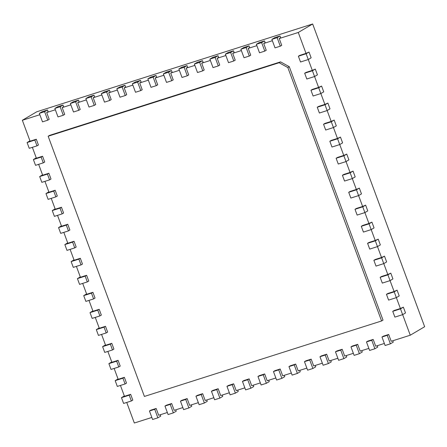 <?xml version="1.0" encoding="UTF-8"?>
<svg xmlns="http://www.w3.org/2000/svg" width="447" height="447" viewBox="0 0 447 447"><rect width="100%" height="100%" fill="white"/><g stroke="black" fill="none" stroke-linecap="round" stroke-linejoin="round"><path stroke-width="0.67" d="M287.846 67.553L381.587 320.968L144.409 396.439L48.153 136.223L279.124 62.72L287.846 67.553L289.282 66.704L280.565 61.87L49.589 135.374L48.153 136.223M381.587 320.968L383.023 320.119L289.282 66.704M279.124 62.72L280.565 61.87M306.128 53.746L308.268 59.529L300.518 61.999L298.378 56.216L306.128 53.746L309.006 52.053L306.016 53.394L298.278 32.475L279.213 38.543L280.649 37.693L280.023 35.989L277.146 37.688L280.291 46.192L281.727 45.343L279.213 38.543M306.016 53.394L299.814 55.367L298.378 56.216M308.285 59.524L312.308 70.402L306.106 72.375L304.67 73.224L312.419 70.755L315.297 69.056L317.437 74.839L314.559 76.538L306.81 79.007L304.67 73.224M314.576 76.526L318.599 87.411L312.397 89.383L310.961 90.233L318.711 87.763L321.589 86.064L323.729 91.847L320.851 93.546L324.891 104.414L318.689 106.392L317.253 107.241L325.003 104.771L327.88 103.073L330.02 108.856L327.143 110.554L331.182 121.422L324.98 123.394L323.544 124.244L331.294 121.78L334.172 120.081L336.312 125.864L333.434 127.563L325.684 130.027L323.544 124.244M333.451 127.551L337.474 138.43L331.272 140.403L329.836 141.252L337.586 138.788L340.463 137.089L342.603 142.872L339.726 144.571L331.97 147.035L329.836 141.252M339.742 144.56L343.765 155.439L337.563 157.411L336.127 158.26L343.877 155.796L346.755 154.098L348.895 159.881L346.017 161.579L338.262 164.043L336.127 158.26M346.034 161.568L350.057 172.447L343.855 174.419L342.419 175.269L350.169 172.805L353.046 171.106L355.186 176.889L352.309 178.588L356.348 189.455L350.146 191.428L348.71 192.277L356.46 189.813L359.338 188.114L361.478 193.897L358.6 195.596L362.64 206.464L356.438 208.436L355.002 209.285L362.752 206.816L365.629 205.123L367.764 210.906L364.892 212.599L368.931 223.472L362.729 225.444L361.293 226.294L369.043 223.824L371.921 222.125L374.055 227.909L371.183 229.607L363.428 232.077L361.293 226.294M371.194 229.602L375.223 240.48L369.021 242.453L367.579 243.302L375.335 240.832L378.212 239.134L380.347 244.917L377.469 246.615L369.719 249.085L367.579 243.302M377.486 246.604L381.514 257.483L375.312 259.461L373.871 260.31L381.626 257.841L384.504 256.142L386.638 261.925L383.761 263.624L376.011 266.094L373.871 260.31M383.777 263.613L387.806 274.492L381.604 276.469L380.162 277.313L387.918 274.849L390.795 273.151L392.93 278.934L390.052 280.632L394.098 291.5L387.895 293.472L386.454 294.322L394.209 291.857L397.081 290.159L399.221 295.942L396.344 297.641L388.594 300.105L386.454 294.322M396.36 297.629L400.389 308.508L394.187 310.481L392.745 311.33L400.501 308.866L403.373 307.167L405.513 312.95L402.635 314.649L394.885 317.113L392.745 311.33M402.652 314.638L410.262 335.211L391.198 341.279L388.683 334.473L383.409 336.155L381.973 337.004L387.242 335.323L390.387 343.827L393.265 342.128L392.768 340.782M384.359 343.452L375.698 346.213L373.178 339.407L367.909 341.083L366.467 341.933L371.742 340.256L374.888 348.761L377.765 347.062L377.262 345.715M368.859 348.386L360.193 351.146L357.678 344.341L352.409 346.017L350.968 346.866L356.237 345.19L359.382 353.694L362.26 351.996L361.763 350.644M353.353 353.32L344.693 356.08L342.178 349.275L336.904 350.951L335.468 351.8L340.737 350.124L343.883 358.628L346.76 356.929L346.263 355.577M337.854 358.254L329.193 361.008L326.673 354.208L321.404 355.885L319.963 356.734L325.237 355.058L328.383 363.562L331.261 361.863L330.758 360.511M322.354 363.188L313.688 365.942L311.173 359.142L305.904 360.818L304.463 361.668L309.732 359.991L312.878 368.496L315.755 366.797L315.258 365.445M306.849 368.121L298.188 370.876L295.674 364.076L290.399 365.752L288.963 366.601L294.232 364.92L297.378 373.424L300.255 371.731L299.758 370.379M291.349 373.055L282.688 375.81L280.168 369.004L274.899 370.686L273.458 371.53L278.732 369.853L281.878 378.358L284.756 376.659L284.253 375.312M275.849 377.983L267.183 380.743L264.669 373.938L259.4 375.614L257.958 376.463L263.227 374.787L266.373 383.291L269.25 381.593L268.753 380.241M260.344 382.917L251.683 385.677L249.169 378.872L243.894 380.548L242.458 381.397L247.727 379.721L250.873 388.225L253.751 386.526L253.253 385.174M244.844 387.851L236.184 390.605L233.664 383.805L228.395 385.482L226.959 386.331L232.228 384.655L235.373 393.159L238.251 391.46L237.748 390.108M229.345 392.784L220.678 395.539L218.164 388.739L212.895 390.415L211.453 391.265L216.722 389.588L219.868 398.093L222.746 396.394L222.248 395.042M213.839 397.718L205.179 400.473L202.664 393.673L197.39 395.349L195.954 396.198L201.223 394.522L204.368 403.021L207.246 401.328L206.749 399.976M198.339 402.652L189.679 405.407L187.159 398.601L181.89 400.283L180.454 401.132L185.723 399.45L188.869 407.955L191.746 406.256L191.243 404.909M182.84 407.58L174.174 410.34L171.659 403.535L166.39 405.211L164.949 406.06L170.218 404.384L173.363 412.888L176.241 411.19L175.744 409.843M167.334 412.514L158.674 415.274L156.159 408.469L150.885 410.145L149.449 410.994L154.718 409.318L157.864 417.822L160.741 416.123L160.244 414.771M151.835 417.448L134.335 423.018L126.73 402.445M131.362 400.976L123.607 403.44L121.472 397.657L129.222 395.193L131.362 400.976L132.798 400.126L130.658 394.343L124.462 396.316L120.439 385.437M125.071 383.967L117.315 386.431L115.181 380.648L122.931 378.184L125.071 383.967L126.507 383.118L124.367 377.335L118.17 379.307L114.147 368.434M118.779 366.959L111.029 369.423L108.889 363.64L116.639 361.176L118.779 366.959L120.215 366.11L118.075 360.327L111.879 362.299L107.856 351.426M112.488 349.951L104.738 352.415L102.598 346.632L110.348 344.168L112.488 349.951L113.924 349.101L111.784 343.318L105.587 345.291L101.564 334.417M106.196 332.942L98.446 335.406L96.306 329.623L104.056 327.159L106.196 332.942L107.632 332.093L105.492 326.31L99.295 328.282L95.272 317.409M99.904 315.934L92.155 318.398L90.015 312.621L97.764 310.151L99.904 315.934L101.34 315.085L99.2 309.302L93.004 311.274L88.981 300.401M93.613 298.926L85.863 301.395L83.723 295.612L91.473 293.143L93.613 298.926L95.049 298.076L92.909 292.293L86.712 294.266L82.689 283.392M87.321 281.917L79.572 284.387L77.432 278.604L85.181 276.134L87.321 281.917L88.757 281.068L86.617 275.285L80.421 277.263L76.398 266.384M81.03 264.909L73.28 267.379L71.14 261.596L78.89 259.126L81.03 264.909L82.466 264.06L80.326 258.282L74.129 260.255L70.106 249.376M74.738 247.901L66.989 250.37L64.849 244.587L72.598 242.123L74.738 247.901L76.174 247.057L74.04 241.274L67.838 243.246L63.815 232.367M68.447 230.898L60.697 233.362L58.557 227.579L66.307 225.115L68.447 230.898L69.883 230.049L67.748 224.265L61.546 226.238L57.523 215.365M62.155 213.889L54.405 216.354L52.265 210.571L60.015 208.106L62.155 213.889L63.591 213.04L61.457 207.257L55.255 209.23L51.232 198.356M55.864 196.881L48.114 199.345L45.974 193.562L53.724 191.098L55.864 196.881L57.3 196.032L55.165 190.249L48.963 192.221L44.94 181.348M49.572 179.873L41.822 182.337L39.682 176.554L47.432 174.09L49.572 179.873L51.008 179.023L48.874 173.24L42.672 175.213L38.649 164.34M43.281 162.864L35.531 165.329L33.391 159.551L41.141 157.081L43.281 162.864L44.717 162.015L42.582 156.232L36.38 158.204L32.357 147.331M36.989 145.856L29.239 148.326L27.099 142.543L34.849 140.073L36.989 145.856L38.431 145.007L36.291 139.224L30.089 141.196L22.35 120.277L36.738 111.789L312.665 23.982L424.65 326.723L410.262 335.211M39.85 114.711L22.35 120.277M49.204 119.338L46.689 112.532L48.125 111.683L47.499 109.984L44.622 111.683L47.768 120.187L49.204 119.338M55.35 109.778L46.689 112.532M64.703 114.404L62.189 107.598L63.625 106.755L62.999 105.051L60.121 106.749L63.267 115.253L64.703 114.404M70.849 104.844L62.189 107.598M80.209 109.47L77.689 102.67L79.13 101.821L78.499 100.117L75.621 101.815L78.767 110.32L80.209 109.47M86.355 99.91L77.689 102.67M95.708 104.537L93.194 97.737L94.63 96.887L94.004 95.183L91.127 96.882L94.272 105.386L95.708 104.537M101.855 94.976L93.194 97.737M111.208 99.608L108.694 92.803L110.13 91.953L109.504 90.255L106.626 91.953L109.772 100.452L111.208 99.608M117.354 90.048L108.694 92.803M126.713 94.675L124.193 87.869L125.635 87.02L125.004 85.321L122.126 87.02L125.272 95.524L126.713 94.675M132.86 85.114L124.193 87.869M142.213 89.741L139.699 82.935L141.135 82.086L140.509 80.387L137.631 82.086L140.777 90.59L142.213 89.741M148.359 80.181L139.699 82.935M157.713 84.807L155.198 78.001L156.634 77.152L156.009 75.454L153.131 77.152L156.277 85.656L157.713 84.807M163.859 75.247L155.198 78.001M173.218 79.873L170.698 73.073L172.14 72.224L171.508 70.52L168.631 72.218L171.777 80.723L173.218 79.873M179.364 70.313L170.698 73.073M188.718 74.94L186.203 68.14L187.639 67.29L187.014 65.586L184.136 67.285L187.282 75.789L188.718 74.94M194.864 65.379L186.203 68.14M204.218 70.006L201.703 63.206L203.139 62.356L202.513 60.658L199.636 62.351L202.782 70.855L204.218 70.006M210.364 60.451L201.703 63.206M219.723 65.078L217.203 58.272L218.644 57.423L218.013 55.724L215.136 57.423L218.281 65.927L219.723 65.078M225.869 55.517L217.203 58.272M235.223 60.144L232.708 53.338L234.144 52.489L233.518 50.79L230.641 52.489L233.787 60.993L235.223 60.144M241.369 50.584L232.708 53.338M250.722 55.21L248.208 48.405L249.644 47.555L249.018 45.857L246.141 47.555L249.286 56.059L250.722 55.21M256.869 45.65L248.208 48.405M266.228 50.276L263.708 43.476L265.149 42.627L264.518 40.923L261.64 42.621L264.786 51.126L266.228 50.276M272.374 40.716L263.708 43.476M298.278 32.475L312.665 23.982M403.373 307.167L400.389 308.508M397.081 290.159L394.098 291.5M390.795 273.151L387.806 274.492M384.504 256.142L381.514 257.483M378.212 239.134L375.223 240.48M371.921 222.125L368.931 223.472M365.629 205.123L362.64 206.464M359.338 188.114L356.348 189.455M353.046 171.106L350.057 172.447M346.755 154.098L343.765 155.439M340.463 137.089L337.474 138.43M334.172 120.081L331.182 121.422M327.88 103.073L324.891 104.414M321.589 86.064L318.599 87.411M315.297 69.056L312.308 70.402M280.291 46.192L275.017 47.868L271.871 39.364L274.749 37.665L280.023 35.989M308.268 59.529L311.146 57.831L309.006 52.053M264.786 51.126L259.517 52.802L256.371 44.298L259.249 42.599L264.518 40.923M249.286 56.059L244.017 57.736L240.872 49.231L243.749 47.533L249.018 45.857M318.711 87.763L320.851 93.546L313.101 96.016L310.961 90.233M233.787 60.993L228.512 62.669L225.366 54.165L228.244 52.467L233.518 50.79M325.003 104.771L327.143 110.554L319.393 113.018L317.253 107.241M218.281 65.927L213.012 67.603L209.867 59.099L212.744 57.4L218.013 55.724M202.782 70.855L197.513 72.537L194.367 64.033L197.244 62.334L202.513 60.658M187.282 75.789L182.007 77.465L178.861 68.961L181.739 67.268L187.014 65.586M171.777 80.723L166.507 82.399L163.362 73.895L166.239 72.196L171.508 70.52M350.169 172.805L352.309 178.588L344.553 181.052L342.419 175.269M156.277 85.656L151.008 87.333L147.862 78.828L150.74 77.13L156.009 75.454M356.46 189.813L358.6 195.596L350.845 198.06L348.71 192.277M140.777 90.59L135.502 92.266L132.357 83.762L135.234 82.064L140.509 80.387M362.752 206.816L364.892 212.599L357.136 215.068L355.002 209.285M125.272 95.524L120.003 97.2L116.857 88.696L119.735 86.997L125.004 85.321M109.772 100.452L104.503 102.134L101.357 93.63L104.235 91.931L109.504 90.255M94.272 105.386L88.998 107.062L85.852 98.564L88.73 96.865L94.004 95.183M78.767 110.32L73.498 111.996L70.352 103.492L73.23 101.793L78.499 100.117M387.918 274.849L390.052 280.632L382.302 283.096L380.162 277.313M63.267 115.253L57.998 116.93L54.852 108.425L57.73 106.727L62.999 105.051M47.768 120.187L42.493 121.863L39.347 113.359L42.225 111.661L47.499 109.984M27.099 142.543L29.96 140.85M34.849 140.073L36.291 139.224M387.242 335.323L388.683 334.473M390.387 343.827L385.118 345.509L381.973 337.004M33.391 159.551L36.252 157.858M41.141 157.081L42.582 156.232M371.742 340.256L373.178 339.407M374.888 348.761L369.613 350.437L366.467 341.933M39.682 176.554L42.543 174.866M47.432 174.09L48.874 173.24M356.237 345.19L357.678 344.341M359.382 353.694L354.113 355.371L350.968 346.866M45.974 193.562L48.835 191.875M53.724 191.098L55.165 190.249M340.737 350.124L342.178 349.275M343.883 358.628L338.614 360.304L335.468 351.8M52.265 210.571L55.126 208.883M60.015 208.106L61.457 207.257M325.237 355.058L326.673 354.208M328.383 363.562L323.108 365.238L319.963 356.734M58.557 227.579L61.418 225.891M66.307 225.115L67.748 224.265M309.732 359.991L311.173 359.142M312.878 368.496L307.609 370.172L304.463 361.668M64.849 244.587L67.709 242.9M72.598 242.123L74.04 241.274M294.232 364.92L295.674 364.076M297.378 373.424L292.109 375.106L288.963 366.601M71.14 261.596L74.001 259.908M78.89 259.126L80.326 258.282M278.732 369.853L280.168 369.004M281.878 378.358L276.604 380.034L273.458 371.53M77.432 278.604L80.292 276.916M85.181 276.134L86.617 275.285M263.227 374.787L264.669 373.938M266.373 383.291L261.104 384.968L257.958 376.463M83.723 295.612L86.584 293.925M91.473 293.143L92.909 292.293M247.727 379.721L249.169 378.872M250.873 388.225L245.604 389.901L242.458 381.397M90.015 312.621L92.875 310.928M97.764 310.151L99.2 309.302M232.228 384.655L233.664 383.805M235.373 393.159L230.099 394.835L226.959 386.331M96.306 329.623L99.167 327.936M104.056 327.159L105.492 326.31M216.722 389.588L218.164 388.739M219.868 398.093L214.599 399.769L211.453 391.265M102.598 346.632L105.458 344.944M110.348 344.168L111.784 343.318M201.223 394.522L202.664 393.673M204.368 403.021L199.099 404.703L195.954 396.198M108.889 363.64L111.75 361.953M116.639 361.176L118.075 360.327M185.723 399.45L187.159 398.601M188.869 407.955L183.6 409.631L180.454 401.132M115.181 380.648L118.042 378.961M122.931 378.184L124.367 377.335M170.218 404.384L171.659 403.535M173.363 412.888L168.094 414.565L164.949 406.06M121.472 397.657L124.333 395.969M129.222 395.193L130.658 394.343M154.718 409.318L156.159 408.469M157.864 417.822L152.595 419.498L149.449 410.994M271.871 39.364L277.146 37.688M256.371 44.298L261.64 42.621M312.419 70.755L314.559 76.538M240.872 49.231L246.141 47.555M225.366 54.165L230.641 52.489M209.867 59.099L215.136 57.423M331.294 121.78L333.434 127.563M194.367 64.033L199.636 62.351M337.586 138.788L339.726 144.571M178.861 68.961L184.136 67.285M343.877 155.796L346.017 161.579M163.362 73.895L168.631 72.218M147.862 78.828L153.131 77.152M132.357 83.762L137.631 82.086M116.857 88.696L122.126 87.02M369.043 223.824L371.183 229.607M101.357 93.63L106.626 91.953M375.335 240.832L377.469 246.615M85.852 98.564L91.127 96.882M381.626 257.841L383.761 263.624M70.352 103.492L75.621 101.815M54.852 108.425L60.121 106.749M394.209 291.857L396.344 297.641M39.347 113.359L44.622 111.683M400.501 308.866L402.635 314.649"/></g></svg>
